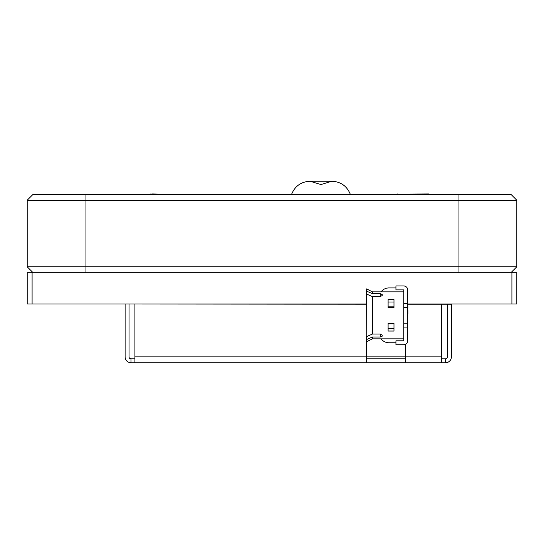 <?xml version="1.0" encoding="UTF-8"?>
<svg xmlns="http://www.w3.org/2000/svg" width="544" height="544" viewBox="0 0 544 544"><rect width="100%" height="100%" fill="white"/><g stroke="black" fill="none" stroke-linecap="round" stroke-linejoin="round"><path stroke-width="0.82" d="M273.469 194.147L368.451 194.147M76.16 194.337L467.84 194.337M33.075 272.673L27.2 266.798L27.2 200.212L33.075 194.337L510.925 194.337L516.8 200.212L516.8 266.798L510.925 272.673M27.2 266.798L516.8 266.798M516.8 200.212L27.2 200.212M428.672 194.337L428.672 193.95L397.338 194.147M168.98 194.147L203.476 194.147M109.242 194.147L150.708 194.147M150.708 193.95L152.504 194.147M161.119 194.147L152.504 193.95M397.338 193.95L396.535 194.147M428.672 193.95L429.474 194.147M366.561 304.008L32.096 304.008L32.096 272.673L516.8 272.673L516.8 304.008L407.884 304.008M32.096 304.008L27.2 304.008L27.2 272.673L32.096 272.673M511.904 272.673L511.904 304.008M366.561 304.205L125.12 304.008M441.599 304.205L441.599 362.76L445.516 362.76A5.875 5.875 0 0 0 451.391 356.884L451.391 304.008M451.391 304.205L407.884 304.205M405.756 344.175L405.756 356.884L366.588 356.884L366.588 362.76L134.912 362.76L134.912 304.205M366.588 341.748L366.588 356.884L134.912 356.884M405.756 358.843L366.588 358.843M445.516 362.76L445.516 358.843L441.599 358.843M134.912 358.843L130.995 358.843L130.995 362.76L134.912 362.76M366.588 362.76L405.756 362.76L405.756 356.884L441.599 356.884M441.599 362.76L405.756 362.76M445.516 358.843A1.958 1.958 0 0 0 447.474 356.884L447.474 304.205M125.12 304.205L125.12 356.884A5.875 5.875 0 0 0 130.995 362.76M129.037 304.205L129.037 356.884A1.958 1.958 0 0 0 130.995 358.843M366.751 294.352L366.561 293.291L366.561 294.052L372.436 296.616L372.436 334.064L380.27 334.064L382.228 335.186L382.228 336.165L380.27 337.001L372.436 337.001L372.436 338.844L403.77 338.844M366.561 294.052L366.751 336.328M380.27 293.678L382.228 294.515L382.228 295.494L380.27 296.616L380.27 293.678L372.436 293.678L372.436 291.842L403.77 291.842M388.103 323.177L388.103 323.836L393.978 323.836L393.978 323.177L393.978 331.072L388.103 331.072L388.103 323.177L393.978 323.177M407.687 310.488L407.884 307.054L407.687 310.488M407.687 303.593L407.687 289.884A3.917 3.917 0 0 0 403.77 285.967L395.937 285.967L395.937 289.884L403.77 289.884L403.77 307.51L407.687 307.51L407.687 303.593L403.77 303.593M403.77 307.51L403.77 323.177L407.687 323.177L403.77 323.177L403.77 340.802L395.937 340.802L395.937 344.719L403.77 344.719A3.917 3.917 0 0 0 407.687 340.802L407.687 307.51M381.092 291.842A9.792 9.792 0 0 1 388.926 287.926L395.937 287.926M395.937 342.761L388.926 342.761A9.792 9.792 0 0 1 381.092 338.844M380.27 296.616L372.436 296.616M388.103 307.51L388.103 299.608L393.978 299.608L393.978 307.51L388.103 307.51L388.103 306.843L393.978 306.843L393.978 307.51M372.436 293.678L366.561 291.115L366.561 288.905L372.436 291.842M372.436 338.844L366.561 341.782L366.561 339.565L372.436 337.001M366.561 339.565L366.561 337.389M372.436 334.064L366.561 336.627M366.561 293.291L366.561 291.115M407.687 326.924L407.687 328.154M407.687 323.408L407.687 314.976M407.884 307.156L407.687 302.933M407.687 313.983L407.687 314.439M407.884 313.983L407.884 310.488M85.952 194.337L85.952 272.673M458.048 272.673L458.048 194.337M407.687 327.094L403.77 327.094M380.27 334.064L380.27 337.001M388.103 331.017L393.978 331.017M393.978 299.669L388.103 299.669M388.103 328.685L393.978 328.685M393.978 301.995L388.103 301.995M350.268 194.147C346.834 185.987 340.694 181.682 331.854 181.24L320.96 181.24L331.854 181.24L320.96 184.545L310.066 181.24L320.96 181.24L310.066 181.24C301.226 181.682 295.086 185.987 291.652 194.147"/></g></svg>
